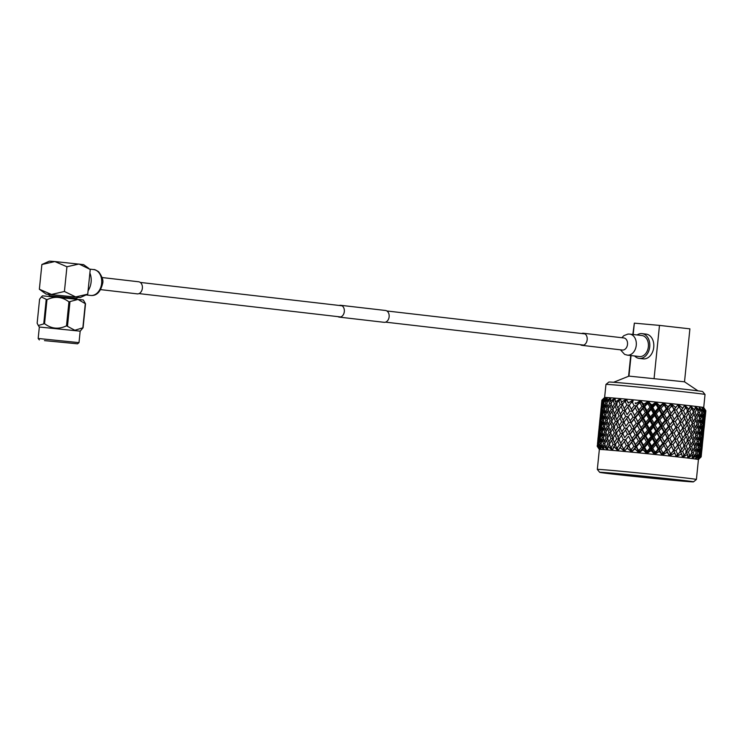 <?xml version="1.0" encoding="UTF-8"?>
<svg xmlns="http://www.w3.org/2000/svg" width="743" height="743" viewBox="0 0 743 743"><rect width="100%" height="100%" fill="white"/><g stroke="black" fill="none" stroke-linecap="round" stroke-linejoin="round"><path stroke-width="1.11" d="M385.403 310.472A5.953 4.356 96.6 0 1 385.487 310.481A5.953 4.356 96.6 0 1 389.128 316.843A5.953 4.356 96.6 0 1 384.196 322.323A5.953 4.356 96.6 0 1 384.112 322.313A5.953 4.356 96.6 0 1 384.029 322.304M339.207 305.457A5.953 4.356 96.6 0 1 340.582 305.289A5.953 4.356 96.6 0 1 340.666 305.299A5.953 4.356 96.6 0 1 344.315 311.651A5.953 4.356 96.6 0 1 339.384 317.131A5.953 4.356 96.6 0 1 339.3 317.122A5.953 4.356 96.6 0 1 337.916 316.629M44.469 340.619L77.551 343.814L44.469 340.619M39.351 339.932L38.172 338.474L79.009 342.625L80.17 331.164L39.333 327.022L38.311 325.518L44.543 323.66C51.388 328.843 58.706 329.567 66.498 325.824L74.829 330.254L83.086 327.747L80.17 331.164M45.927 340.749L75.563 343.6L45.927 340.749M41.357 296.94L42.5 295.825L83.337 299.977L85.519 303.785L77.959 299.429L68.932 301.862C62.087 296.68 54.768 295.965 46.976 299.698L41.357 296.94L39.583 299.243L37.15 323.205L38.311 325.518M72.879 297.999L76.492 298.491L77.941 297.302L48.323 294.302L49.502 295.751L72.879 297.999M88.073 290.81A15.185 11.108 -83.4 0 0 91.101 282.099A15.185 11.108 -83.4 0 0 89.884 273.006M41.877 264.517L54.824 261.545L66.935 266.756L64.427 291.479L51.481 294.451L39.36 289.241L41.877 264.517L49.372 261.155L54.824 261.545L83.587 264.629L88.826 268.409M64.427 291.479L75.665 296.921L87.73 294.172L90.247 269.458L79.009 264.016L66.935 266.756M39.36 289.241L46.029 294.07L48.425 294.423M77.82 297.404L80.244 297.544L87.73 294.172M80.244 297.544L46.029 294.07M46.196 299.633L43.763 323.595M68.932 301.862L66.498 325.824M44.543 323.66L46.976 299.698M85.287 303.748L82.854 327.709M67.511 325.936L69.944 301.974M83.086 327.747L85.519 303.785M138.328 281.746A6.083 4.449 96.6 0 1 138.644 281.773A6.083 4.449 96.6 0 1 142.387 288.117A6.083 4.449 96.6 0 1 137.557 293.884A6.083 4.449 96.6 0 1 137.241 293.866A6.083 4.449 96.6 0 1 136.935 293.81M674.83 480.34A41.673 0.548 -174.2 0 0 688.064 481.288A41.673 0.548 -174.2 0 0 663.183 478.26A41.673 0.548 -174.2 0 0 618.362 473.802A41.673 0.548 -174.2 0 0 605.136 472.864A41.673 0.548 -174.2 0 0 630.008 475.891A41.673 0.548 -174.2 0 0 674.83 480.34M634.643 355.981A12.473 9.12 -83.4 0 0 639.212 358.405A12.473 9.12 -83.4 0 0 639.389 358.423A12.473 9.12 -83.4 0 0 649.716 346.953A12.473 9.12 -83.4 0 0 642.082 333.635A12.473 9.12 -83.4 0 0 641.906 333.616A12.473 9.12 -83.4 0 0 637.076 334.954M643.048 358.85A12.473 9.12 -83.4 0 0 643.215 358.869A12.473 9.12 -83.4 0 0 643.392 358.888A12.473 9.12 -83.4 0 0 653.729 347.418A12.473 9.12 -83.4 0 0 646.085 334.099A12.473 9.12 -83.4 0 0 645.918 334.081M614.656 473.375A47.153 0.613 -174.2 0 0 599.694 472.316A47.153 0.613 -174.2 0 0 628.114 475.771A47.153 0.613 -174.2 0 0 678.535 480.777A47.153 0.613 -174.2 0 0 693.498 481.845A47.153 0.613 -174.2 0 0 665.644 478.446A47.153 0.613 -174.2 0 0 614.656 473.375M599.694 472.316L597.326 469.418A49.8 0.65 5.8 0 1 597.326 469.409A49.8 0.65 5.8 0 1 613.133 470.533A49.8 0.65 5.8 0 1 666.685 475.854A49.8 0.65 5.8 0 1 696.405 479.476A49.8 0.65 5.8 0 1 696.405 479.486L698.429 459.546A49.8 0.65 -174.2 0 0 698.429 459.546A49.8 0.65 -174.2 0 0 698.392 459.518A49.8 0.65 -174.2 0 0 697.473 459.323A49.8 0.65 -174.2 0 0 697.426 459.313A49.8 0.65 -174.2 0 0 695.355 459.007A49.8 0.65 -174.2 0 0 695.281 458.998L696.637 456.109A52.261 0.687 -174.2 0 0 696.033 456.035L692.095 458.58A49.8 0.65 -174.2 0 0 691.984 458.57L692.727 455.617A52.261 0.687 -174.2 0 0 691.937 455.524L687.767 458.059A49.8 0.65 -174.2 0 0 687.637 458.041L687.739 455.022A52.261 0.687 -174.2 0 0 686.773 454.911L682.492 457.447A49.8 0.65 -174.2 0 0 682.325 457.428L681.814 454.344A52.261 0.687 -174.2 0 0 680.69 454.224L676.381 456.759A49.8 0.65 -174.2 0 0 676.195 456.741L675.081 453.601A52.261 0.687 -174.2 0 0 673.836 453.471L669.592 456.026A49.8 0.65 -174.2 0 0 669.397 455.998L667.706 452.812A52.261 0.687 -174.2 0 0 666.369 452.663L662.301 455.245A49.8 0.65 -174.2 0 0 662.087 455.227L659.877 451.985A52.261 0.687 -174.2 0 0 658.484 451.837L654.676 454.447A49.8 0.65 -174.2 0 0 654.453 454.428L651.787 451.15A52.261 0.687 -174.2 0 0 650.366 451.001L646.912 453.657A49.8 0.65 -174.2 0 0 646.689 453.639L643.633 450.323A52.261 0.687 -174.2 0 0 642.221 450.184L639.184 452.886A49.8 0.65 -174.2 0 0 638.971 452.868L635.609 449.524A52.261 0.687 -174.2 0 0 634.243 449.394L631.643 451.985L627.928 448.781A52.261 0.687 -174.2 0 0 626.637 448.661L624.436 451.298L620.767 448.113A52.261 0.687 -174.2 0 0 619.588 448.001L618.185 450.88A49.8 0.65 -174.2 0 0 618.018 450.862L613.885 446.469L612.483 450.369A49.8 0.65 -174.2 0 0 612.334 450.36A49.8 0.65 -174.2 0 0 607.672 449.961A49.8 0.65 -174.2 0 0 607.551 449.952A49.8 0.65 -174.2 0 0 603.883 449.673A49.8 0.65 -174.2 0 0 603.79 449.664A49.8 0.65 -174.2 0 0 601.198 449.496A49.8 0.65 -174.2 0 0 601.143 449.487A49.8 0.65 -174.2 0 0 599.685 449.441A49.8 0.65 -174.2 0 0 599.657 449.441A49.8 0.65 -174.2 0 0 599.35 449.478A49.8 0.65 -174.2 0 0 599.35 449.487L597.326 469.409M605.963 384.419L608.861 382.06A47.153 0.613 5.8 0 1 623.823 383.128A47.153 0.613 5.8 0 1 674.245 388.134A47.153 0.613 5.8 0 1 702.664 391.589L705.033 394.487A49.8 0.65 -174.2 0 0 705.033 394.487A49.8 0.65 -174.2 0 0 675.015 390.846A49.8 0.65 -174.2 0 0 621.761 385.552A49.8 0.65 -174.2 0 0 605.963 384.419A49.8 0.65 -174.2 0 0 605.954 384.428L604.626 397.486A49.8 0.65 -174.2 0 0 604.626 397.496L604.663 397.468A49.8 0.65 -174.2 0 0 604.635 397.486M654.1 378.363L659.478 325.397L689.903 328.852L684.517 381.818L628.959 376.116L613.607 382.274M618.965 401.415A52.261 0.687 -174.2 0 0 618.464 401.369A52.261 0.687 -174.2 0 0 617.962 401.322L616.263 404.016L617.795 407.963L620.182 404.359L618.965 401.415L620.433 398.619A49.8 0.65 -174.2 0 0 615.176 398.155A49.8 0.65 -174.2 0 0 610.876 397.811A49.8 0.65 -174.2 0 0 607.644 397.57A49.8 0.65 -174.2 0 0 605.554 397.459A49.8 0.65 -174.2 0 0 604.663 397.468L601.886 400.171L601.245 406.765L601.941 400.161A52.261 0.687 -174.2 0 0 601.886 400.171M627.928 448.781L627.38 447.723L628.615 445.874L624.454 451.465A49.8 0.65 -174.2 0 0 618.185 450.88L618.018 450.862A49.8 0.65 -174.2 0 0 615.148 450.611A49.8 0.65 -174.2 0 0 612.483 450.369L608.703 447.026A52.261 0.687 -174.2 0 0 607.83 446.952L607.672 449.961L604.096 446.645A52.261 0.687 -174.2 0 0 603.409 446.599L603.883 449.673L600.604 446.394A52.261 0.687 -174.2 0 0 600.112 446.357L601.198 449.496L598.301 446.264A52.261 0.687 -174.2 0 0 598.031 446.255L599.564 449.264L597.261 446.264A52.261 0.687 -174.2 0 0 597.205 446.274L599.35 449.487M619.021 415.876L617.396 411.928L615.093 415.523L616.625 419.479L619.021 415.876L621.631 416.154L617.461 421.55L619.133 425.516L621.659 421.931L619.903 417.956M617.851 427.401L616.226 423.445L613.922 427.049L615.455 430.986L617.851 427.401L620.461 427.68L616.3 433.067L617.962 437.033L620.489 433.448L618.733 429.473M616.681 438.918L615.055 434.961L612.752 438.565L614.285 442.503L616.681 438.918L619.29 439.197L615.13 444.583L617.87 450.286L617.322 447.788A52.261 0.687 -174.2 0 0 616.439 447.713M614.303 447.518A52.261 0.687 -174.2 0 0 613.783 447.472A52.261 0.687 -174.2 0 0 613.263 447.425M701.253 455.868L701.169 456.861L698.429 459.546M701.16 456.824L701.819 450.063L701.104 456.806L698.903 459.007L701.16 456.824A52.261 0.687 -174.2 0 0 701.104 456.806M701.169 456.861L698.401 459.35M701.308 451.763L702.07 444.212L700.9 452.023M701.243 445.893L702.089 442.196L702.005 438.333L701.03 442.02L701.243 445.893L700.649 446.274M701.299 447.918L700.733 447.862L700.454 443.942L699.274 447.611L699.692 451.493L700.742 447.825M700.863 439.977L701.912 436.308L701.624 432.435L700.445 436.095L700.863 439.977L700.092 440.478M701.03 442.02L700.25 441.936M702.005 438.333L701.494 437.831M700.175 434.051L701.429 430.392L700.937 426.482L699.553 430.132L700.175 434.051L699.256 434.674M700.445 436.095L699.451 435.983M701.624 432.435L700.965 431.776M699.182 428.07L700.63 424.439L699.952 420.519L698.374 424.142L699.182 428.07L698.132 428.822M699.553 430.132L698.364 430.011M700.937 426.482L700.147 425.683M697.909 422.08L699.544 418.467L698.671 414.529L696.915 418.133L697.909 422.08L696.739 422.943M698.374 424.142L696.98 424.002M699.952 420.519L699.052 419.581M696.349 416.061L698.169 412.458L697.398 409.514A52.261 0.687 -174.2 0 0 696.628 409.421L695.179 412.096L696.349 416.061L695.076 417.055M697.398 409.514L695.281 406.337L696.628 409.421M698.541 459.369L700.881 456.75A52.261 0.687 -174.2 0 0 700.714 456.713L697.473 459.323L699.377 456.49A52.261 0.687 -174.2 0 0 698.987 456.434L695.281 458.998A49.8 0.65 -174.2 0 0 692.095 458.58L692.216 458.431M696.915 418.133L695.327 417.975M698.671 414.529L697.686 413.442M702.376 444.918L701.726 451.307M702.989 438.537L702.219 446.097L702.813 438.37M703.24 432.705L702.479 440.246L702.887 432.361M703.175 426.816L702.2 430.503L702.414 434.376L703.259 430.68L702.664 426.315M702.414 434.376L701.81 434.757M701.903 436.336L702.469 436.401M702.794 420.909L701.615 424.569L702.033 428.46L703.082 424.782L702.794 420.909L702.135 420.259M702.033 428.46L701.262 428.971M701.411 430.42L702.2 430.503M702.107 414.975L700.723 418.615L701.346 422.526L702.599 418.876L702.107 414.975L701.318 414.167M701.346 422.526L700.426 423.148M700.621 424.467L701.615 424.569M700.733 409.932L699.544 412.625L700.352 416.563L701.801 412.922L701.308 410.006A52.261 0.687 -174.2 0 0 700.733 409.932L699.098 406.811A49.8 0.65 -174.2 0 0 695.281 406.337A49.8 0.65 -174.2 0 0 690.451 405.762A49.8 0.65 -174.2 0 0 684.721 405.111L685.399 408.121L683.504 410.758L685.269 414.78L687.721 411.232L686.476 408.241A52.261 0.687 -174.2 0 0 685.399 408.121M701.308 410.006L699.098 406.811L702.516 411.009L702.804 410.201A52.261 0.687 -174.2 0 0 702.386 410.145M700.352 416.563L699.302 417.306M699.525 418.495L700.723 418.615M703.547 433.41L702.897 439.782M704.16 427.021L703.389 434.581L703.983 426.863M704.41 421.188L703.649 428.739L704.058 420.844M704.345 415.309L703.37 418.987L703.584 422.851L704.429 419.163L703.835 414.808M703.584 422.851L702.98 423.231M703.073 424.82L703.64 424.875M703.677 410.331L702.785 413.052L703.203 416.953L704.253 413.275L704.058 410.387A52.261 0.687 -174.2 0 0 703.677 410.331L701.81 407.183A49.8 0.65 -174.2 0 0 699.098 406.811L699.442 409.764A52.261 0.687 -174.2 0 0 698.866 409.69L699.079 410.554L699.442 409.764M704.058 410.387L701.81 407.183L704.754 411.334L704.949 410.526A52.261 0.687 -174.2 0 0 704.717 410.489M703.203 416.953L702.432 417.455M702.581 418.903L703.37 418.987M704.717 421.885L704.095 428.052M705.33 415.513L704.559 423.064L705.153 415.346M705.395 410.61L704.819 417.222L705.562 410.647A52.261 0.687 -174.2 0 0 705.395 410.61L703.352 407.443A49.8 0.65 -174.2 0 0 701.81 407.183L702.804 410.201M705.562 410.647L703.352 407.443L705.785 410.703L705.729 411.548L705.841 410.721L705.237 416.758M597.261 446.264L597.326 445.271L597.205 446.274M597.483 446.701L597.781 440.748M597.558 442.717L597.474 446.246L599.276 448.846L597.604 446.246A52.261 0.687 -174.2 0 0 597.474 446.246M598.301 446.264L598.264 445.252L598.031 446.255M597.604 446.246L598.226 439.494L597.604 443.274M598.756 443.32L598.217 443.265M598.264 445.252L598.849 444.881M598.496 433.754L597.734 441.305L598.682 433.643M598.087 437.571L597.957 438.769M598.607 437.516L598.663 441.296L599.629 437.543L599.434 433.745L598.282 437.516M598.421 434.358L598.951 429.222M598.774 431.757L598.626 435.528L599.387 431.748L599.397 427.968L598.672 431.785M600.604 446.394L600.455 445.373L600.112 446.357M599.257 446.311L600.195 443.357L599.787 439.55L598.756 443.283L598.96 446.292L600.781 448.893L599.257 446.311A52.261 0.687 -174.2 0 0 598.96 446.292M601.161 443.46L600.195 443.357M600.455 445.373L601.375 444.76M600.39 437.618L599.629 437.543M598.663 441.296L599.155 441.769M599.787 439.55L600.548 439.048M599.926 431.804L599.387 431.748M599.434 433.745L600.019 433.373M599.666 422.238L598.904 429.788L599.852 422.126M599.257 426.045L599.127 427.244M599.592 422.851L600.112 417.715M599.935 420.25L599.796 424.012L600.558 420.241L600.567 416.451L599.833 420.269M604.096 446.645L603.845 445.624L603.409 446.599M602.146 446.497L603.381 443.59L602.592 439.726L601.161 443.422L601.672 446.469L603.474 449.069L602.146 446.497A52.261 0.687 -174.2 0 0 601.672 446.469M604.746 443.692L605.564 446.766L607.291 449.366L606.186 446.812L607.709 443.933L606.557 440.032L604.746 443.692L603.381 443.59M603.845 445.624L605.025 444.769M601.626 433.856L600.39 437.59L600.855 441.407L602.229 437.711L601.626 433.856L602.545 433.243M603.39 437.794L604.254 441.658L606 437.998L605.016 434.107L603.39 437.794L602.229 437.711M600.855 441.407L601.626 442.187M602.592 439.726L603.65 439.002M600.957 428.024L599.926 431.767L600.195 435.584L601.366 431.85L600.957 428.024L601.719 427.531M602.332 431.943L601.366 431.85M600.195 435.584L600.827 436.215M600.604 422.228L599.833 429.77L600.799 426.027L600.604 422.228L601.189 421.857M601.561 426.101L600.799 426.027M599.833 429.77L600.325 430.253M601.096 420.287L600.558 420.241M600.836 410.721L600.075 418.272L601.022 410.61M600.428 414.529L600.298 415.727M600.762 411.325L601.282 406.198M608.703 447.026L608.359 445.986L607.83 446.952M606.186 446.812A52.261 0.687 -174.2 0 0 605.564 446.766M609.455 444.119L607.709 443.933M608.359 445.986L609.724 444.89M607.551 438.119L608.768 442.029L610.857 438.398L609.529 434.479L607.551 438.119L606 437.998M604.254 441.658L605.22 442.726M606.557 440.032L607.83 439.067M603.762 428.209L602.332 431.906L602.991 435.769L604.551 432.073L603.762 428.209L604.821 427.476M605.916 432.175L606.957 436.076L608.879 432.417L607.728 428.516L605.916 432.175L604.551 432.073M602.991 435.769L603.864 436.689M605.016 434.107L606.195 433.253M602.796 422.349L601.561 426.064L602.025 429.891L603.4 426.185L602.796 422.349L603.715 421.736M604.57 426.306L603.4 426.185M602.025 429.891L602.787 430.671M602.127 416.507L601.096 420.259L601.366 424.067L602.536 420.334L602.127 416.507L602.889 416.015M603.502 420.427L602.536 420.334M601.366 424.067L601.997 424.699M601.774 410.712L601.003 418.263L601.969 414.501L601.774 410.712L602.359 410.34M602.731 414.575L601.969 414.501M601.003 418.263L601.496 418.736M601.728 404.944L600.966 412.495L602.127 404.694M602.267 408.78L601.719 408.724M601.598 403.012L601.468 404.211M601.941 400.161L604.663 397.468L602.294 400.143A52.261 0.687 -174.2 0 0 602.155 400.143M611.285 447.249L613.068 444.398L611.591 440.46L609.446 444.082L610.523 447.184L612.13 449.775L611.285 447.249A52.261 0.687 -174.2 0 0 610.523 447.184M613.885 446.469L615.752 444.676L613.068 444.398M611.591 440.46L613.597 438.686L610.857 438.398M608.768 442.029L609.854 443.376M610.625 432.602L608.879 432.417M606.957 436.076L607.997 437.283M609.529 434.479L610.885 433.373M606.186 422.591L604.561 426.268L605.424 430.141L607.17 426.473L606.186 422.591L607.365 421.745M608.731 426.631L607.17 426.473M605.424 430.141L606.39 431.209M607.728 428.516L609 427.541M604.932 416.693L603.492 420.399L604.161 424.253L605.721 420.557L604.932 416.693L605.991 415.959M607.087 420.668L608.127 424.559L610.049 420.909L608.898 416.999L607.087 420.668L605.721 420.557M604.161 424.253L605.034 425.172M603.966 410.833L602.731 414.548L603.195 418.383L604.57 414.668L603.966 410.833L604.886 410.22M605.74 414.78L604.57 414.668M603.195 418.383L603.957 419.163M603.297 404.991L602.267 408.743L602.536 412.541L603.697 408.817L603.297 404.991L604.059 404.498M604.672 408.919L603.697 408.817M602.536 412.541L603.167 413.173M602.722 400.152L602.174 406.746L603.14 402.994L602.982 400.161A52.261 0.687 -174.2 0 0 602.722 400.152L605.554 397.459L603.948 400.208A52.261 0.687 -174.2 0 0 603.632 400.189M602.982 400.161L605.554 397.459L602.294 400.143M603.901 403.068L603.14 402.994M602.174 406.746L602.666 407.229M620.767 448.113L620.275 447.054L619.588 448.001M617.322 447.788L619.318 444.964L617.563 440.998M620.275 447.054L621.845 445.233L619.318 444.964M614.285 442.503L615.752 444.676M612.761 428.943L610.616 432.565L611.991 436.503L614.238 432.881L612.761 428.943L614.767 427.169L612.028 426.881L610.7 422.962L608.721 426.603L609.938 430.503L612.028 426.881M615.055 434.961L616.922 433.169L614.238 432.881M611.991 436.503L613.597 438.686M609.938 430.503L611.025 431.859M611.795 421.086L610.049 420.909M608.127 424.559L609.167 425.767M610.7 422.962L612.056 421.857M607.356 411.074L605.731 414.752L606.594 418.625L608.341 414.956L607.356 411.074L608.536 410.229M609.901 415.114L608.341 414.956M606.594 418.625L607.551 419.693M608.898 416.999L610.17 416.024M606.102 405.176L604.663 408.882L605.331 412.727L606.892 409.049L606.102 405.176L607.161 404.443M635.609 449.524L635.033 448.456L635.906 446.58L631.504 452.134A49.8 0.65 -174.2 0 0 624.649 451.484A49.8 0.65 -174.2 0 0 624.454 451.465M608.266 409.189L606.892 409.049M605.331 412.727L606.204 413.656M604.802 400.254L603.901 403.031L604.365 406.867L605.74 403.152L605.276 400.291A52.261 0.687 -174.2 0 0 604.802 400.254L607.644 397.57L606.344 400.366L606.502 401.211L606.836 400.393A52.261 0.687 -174.2 0 0 606.344 400.366M605.276 400.291L607.644 397.57L603.948 400.208M606.91 403.273L605.74 403.152M604.365 406.867L605.127 407.647M627.38 447.723L626.637 448.661M624.38 450.89L624.139 448.428L626.321 445.614L624.334 441.621L621.65 445.178L624.649 451.484M624.139 448.428A52.261 0.687 -174.2 0 0 623.163 448.335M631.736 442.326L628.866 445.856L631.504 451.568L631.578 449.134L633.881 446.348L631.736 442.326L632.795 440.469L628.615 445.874L626.321 445.614M621.445 435.537L618.882 439.122L620.674 443.088L623.321 439.531L621.445 435.537L623.015 433.717L620.489 433.448M624.334 441.621L625.736 439.791L623.321 439.531M628.55 436.206L625.68 439.875L627.789 443.757L630.621 440.227L628.55 436.206L625.773 439.763M620.674 443.088L621.845 445.233M617.962 437.033L619.29 439.197M615.455 430.986L616.922 433.169M613.932 417.427L611.786 421.058L613.161 424.987L615.408 421.374L613.932 417.427L615.938 415.643L613.198 415.356L611.87 411.446L609.892 415.077L611.108 418.996L613.198 415.356M616.226 423.445L618.092 421.652L615.408 421.374M613.161 424.987L614.767 427.169M611.108 418.996L612.195 420.352M610.068 405.483L608.257 409.152L609.297 413.034L611.22 409.393L610.068 405.483L611.34 404.508M692.123 458.487L691.984 458.57A49.8 0.65 -174.2 0 0 687.767 458.059L687.637 458.041A49.8 0.65 -174.2 0 0 682.492 457.447L682.325 457.428A49.8 0.65 -174.2 0 0 676.381 456.759L676.195 456.741A49.8 0.65 -174.2 0 0 669.592 456.026L669.397 455.998A49.8 0.65 -174.2 0 0 662.301 455.245L662.087 455.227A49.8 0.65 -174.2 0 0 654.676 454.447L654.453 454.428A49.8 0.65 -174.2 0 0 646.912 453.657L646.689 453.639A49.8 0.65 -174.2 0 0 639.184 452.886L638.971 452.868A49.8 0.65 -174.2 0 0 631.708 452.153A49.8 0.65 -174.2 0 0 631.504 452.134M612.966 409.569L611.22 409.393M609.297 413.034L610.337 414.241M611.87 411.446L613.226 410.35M608.099 400.496L606.901 403.235L607.765 407.118L609.511 403.44L608.768 400.542A52.261 0.687 -174.2 0 0 608.099 400.496L610.876 397.811L610.235 400.663L610.467 401.517L610.885 400.718A52.261 0.687 -174.2 0 0 610.235 400.663M608.768 400.542L610.876 397.811L606.836 400.393M611.062 403.57L612.278 407.48L614.368 403.848L613.374 400.923A52.261 0.687 -174.2 0 0 612.529 400.849L611.062 403.57L609.511 403.44M607.765 407.118L608.721 408.186M635.033 448.456L634.243 449.394M643.633 450.323L643.029 449.246L643.522 447.332L638.989 452.701M631.578 449.134A52.261 0.687 -174.2 0 0 630.519 449.032M639.584 443.097L636.584 446.608L639.045 452.311L639.444 449.905L641.831 447.128L639.584 443.097L640.271 441.203L635.906 446.58L633.881 446.348M631.504 451.568L631.708 452.153M636.194 436.949L633.259 440.478L635.432 444.5L638.404 440.98L636.194 436.949L637.076 435.064L632.795 440.469L630.621 440.227M627.789 443.757L628.866 445.856M625.504 430.104L622.82 433.661L624.733 437.664L627.491 434.107L625.504 430.104L626.906 428.274L624.491 428.005L622.615 424.03L620.052 427.596L621.845 431.572L624.491 428.005M632.906 430.81L630.036 434.349L632.135 438.37L635.051 434.831L632.906 430.81L633.965 428.943L629.785 434.358L627.491 434.107M625.736 439.791L631.624 451.985M629.72 424.699L626.851 428.349L628.959 432.24L631.791 428.702L629.72 424.699L626.943 428.237M621.845 431.572L623.015 433.717M622.615 424.03L624.185 422.21L621.659 421.931M619.133 425.516L620.461 427.68M616.625 419.479L618.092 421.652M615.102 405.91L612.956 409.542L614.331 413.461L616.579 409.857L615.102 405.91L617.108 404.136L614.368 403.848M617.396 411.928L619.263 410.136L616.579 409.857M614.331 413.461L615.938 415.643M613.374 400.923L615.176 398.155L612.529 400.849M612.278 407.48L613.365 408.836M643.029 449.246L642.221 450.184M651.787 451.15L651.286 448.113L646.726 453.471M639.444 449.905A52.261 0.687 -174.2 0 0 638.339 449.794M647.682 443.905L644.627 447.407L646.429 450.602L646.837 453.091L647.552 450.713L649.976 447.945L647.682 443.905L647.98 441.974L643.522 447.332L641.831 447.128M644.2 437.738L641.163 441.258L643.429 445.289L646.475 441.788L644.2 437.738L644.692 435.816L640.271 441.203L638.404 440.98M635.432 444.5L635.906 446.58L636.584 446.608M640.754 431.572L637.754 435.092L639.983 439.132L643.001 435.612L640.754 431.572L641.441 429.677L637.076 435.064L635.051 434.831M632.135 438.37L633.259 440.478M637.364 425.433L634.429 428.962L636.602 432.983L639.574 429.463L637.364 425.433L638.237 423.547L633.965 428.943L631.791 428.702M628.959 432.24L630.036 434.349M626.674 418.588L623.99 422.154L625.903 426.148L628.652 422.591L626.674 418.588L628.076 416.749L625.662 416.489L623.786 412.504L621.222 416.08L623.015 420.055L625.662 416.489M634.076 419.293L631.206 422.832L633.305 426.853L636.222 423.315L634.076 419.293L635.135 417.427L630.956 422.841L628.652 422.591M626.906 428.274L639.184 452.886M630.891 413.173L628.021 416.832L630.12 420.724L632.962 417.185L630.891 413.173L628.114 416.721M623.015 420.055L624.185 422.21M621.074 406.449L618.631 410.043L620.303 414L622.829 410.424L621.074 406.449L622.801 404.638L620.182 404.359M623.786 412.504L625.355 410.693L622.829 410.424M620.303 414L621.631 416.154M615.984 401.146A52.261 0.687 -174.2 0 0 615.195 401.081L615.501 401.944L620.433 398.619L617.962 401.322M617.795 407.963L619.263 410.136M651.174 450.072L650.366 451.001M659.877 451.985L659.013 448.911L654.518 454.27M647.552 450.713A52.261 0.687 -174.2 0 0 646.429 450.602M655.837 444.741L652.781 448.233L654.583 451.438L654.676 453.889L658.103 448.781L655.837 444.741L655.753 442.763L651.286 448.113L649.976 447.945M652.345 438.565L649.289 442.066L651.583 446.116L654.639 442.614L652.345 438.565L652.456 436.596L647.98 441.974L646.475 441.788M643.429 445.289L643.522 447.332L644.627 447.407M648.853 432.38L645.797 435.89L648.082 439.949L651.147 436.429L648.853 432.38L649.15 430.448L644.692 435.816L643.001 435.612M639.983 439.132L640.271 441.203L641.163 441.258M645.361 426.222L642.333 429.733L644.599 433.773L647.645 430.262L645.361 426.222L645.862 424.299L641.441 429.677L639.574 429.463M636.602 432.983L637.076 435.064L637.754 435.092M641.924 420.055L638.924 423.584L641.153 427.615L644.172 424.104L641.924 420.055L642.611 418.16L638.237 423.547L636.222 423.315M633.305 426.853L634.429 428.962M638.534 413.916L635.599 417.436L637.773 421.467L640.745 417.938L638.534 413.916L639.407 412.031L635.135 417.427L632.962 417.185M630.12 420.724L631.206 422.832M627.844 407.071L625.16 410.638L627.073 414.622L629.823 411.074L627.844 407.071L629.247 405.241L626.832 404.972L625.43 402A52.261 0.687 -174.2 0 0 624.287 401.898L622.393 404.564L624.185 408.548L626.832 404.972M635.246 407.777L632.377 411.316L634.476 415.328L637.392 411.808L635.246 407.777L636.305 405.91L632.126 411.334L629.823 411.074M628.076 416.749L646.912 453.657M625.43 402L626.525 399.177L624.287 401.898M632.59 402.678L633.296 399.808L629.191 405.316L631.29 409.217L634.132 405.669L632.59 402.678A52.261 0.687 -174.2 0 0 631.346 402.557L629.275 405.204M624.185 408.548L625.355 410.693M655.707 451.549A52.261 0.687 -174.2 0 0 654.583 451.438M659.282 450.908L658.484 451.837M667.706 452.812L666.499 449.701L662.171 455.069M663.843 445.568L660.861 449.069L662.607 452.273L662.375 454.688L666.016 449.617L663.378 443.562L659.013 448.911L658.103 448.781M660.453 439.401L657.425 442.902L659.682 446.942L662.682 443.45L660.453 439.401L660.183 437.395L655.753 442.763L654.639 442.614M651.583 446.116L651.286 448.113L652.781 448.233M657.007 433.215L653.951 436.717L656.236 440.775L659.273 437.265L657.007 433.215L656.923 431.237L652.456 436.596L651.147 436.429M648.082 439.949L647.98 441.974L649.289 442.066M653.515 427.049L650.459 430.55L652.753 434.59L655.809 431.098L653.515 427.049L653.626 425.089L649.15 430.448L647.645 430.262M644.599 433.773L644.692 435.816L645.797 435.89M650.023 420.863L646.967 424.383L649.252 428.432L652.317 424.922L650.023 420.863L650.32 418.931L645.862 424.299L644.172 424.104M641.153 427.615L641.441 429.677L642.333 429.733M646.531 414.705L643.503 418.216L645.769 422.256L648.815 418.746L646.531 414.705L647.032 412.792L642.611 418.16L640.745 417.938M637.773 421.467L638.237 423.547L638.924 423.584M643.085 408.548L640.095 412.068L642.323 416.099L645.342 412.588L643.085 408.548L643.772 406.644L639.407 412.031L637.392 411.808M634.476 415.328L635.599 417.436M628.847 402.325A52.261 0.687 -174.2 0 0 627.816 402.223L628.244 403.105L633.296 399.808L631.346 402.557M640.271 403.421A52.261 0.687 -174.2 0 0 638.952 403.291L636.77 405.919L638.943 409.95L641.915 406.421L640.271 403.421L640.577 400.514L636.305 405.91L634.132 405.669M631.29 409.217L632.377 411.316M663.694 452.385A52.261 0.687 -174.2 0 0 662.607 452.273M667.14 451.735L666.369 452.663M675.081 453.601L673.567 450.462L669.499 455.849M671.505 446.385L668.654 449.896L670.297 453.091L669.74 455.478L673.529 450.416L670.678 444.333L666.016 449.617M668.31 440.227L665.384 443.738L667.539 447.778L670.418 444.268L667.669 438.184L663.378 443.562L662.682 443.45M659.682 446.942L659.013 448.911L660.861 449.069M665.013 434.051L662.032 437.553L664.242 441.611L667.186 438.101L664.548 432.036L660.183 437.395L659.273 437.265M656.236 440.775L655.753 442.763L657.425 442.902M661.623 427.884L658.595 431.386L660.852 435.426L663.852 431.924L661.623 427.884L661.354 425.888L656.923 431.237L655.809 431.098M652.753 434.59L652.456 436.596L653.951 436.717M658.177 421.699L655.122 425.21L657.406 429.259L660.443 425.758L658.177 421.699L658.094 419.721L653.626 425.089L652.317 424.922M649.252 428.432L649.15 430.448L650.459 430.55M654.685 415.532L651.63 419.024L653.924 423.083L656.979 419.572L654.685 415.532L654.797 413.572L650.32 418.931L648.815 418.746M645.769 422.256L645.862 424.299L646.967 424.383M651.193 409.356L648.128 412.867L650.422 416.907L653.487 413.405L651.193 409.356L651.49 407.415L647.032 412.792L645.342 412.588M642.323 416.099L642.611 418.16L643.503 418.216M636.287 403.031A52.261 0.687 -174.2 0 0 635.181 402.929L635.646 403.811L640.577 400.514L638.952 403.291M648.286 404.22A52.261 0.687 -174.2 0 0 646.93 404.081L644.673 406.7L646.939 410.74L649.986 407.229L648.286 404.22L648.202 401.266L643.772 406.644L641.915 406.421M638.943 409.95L639.407 412.031L640.095 412.068M671.328 453.193A52.261 0.687 -174.2 0 0 670.297 453.091M674.56 452.533L673.836 453.471M675.731 441.026L674.737 438.946L670.678 444.333L673.567 450.462L677.653 445.057L675.731 441.026L672.972 444.546L674.96 448.577L673.567 450.462L673.91 451.205L673.529 450.416M667.539 447.778L666.499 449.701L668.654 449.896M671.904 442.429L674.69 438.899L672.675 434.869L669.824 438.379L671.904 442.429L670.418 444.268M672.675 434.869L671.848 432.816L667.186 438.101M664.242 441.611L663.378 443.562L665.384 443.738M669.48 428.711L666.555 432.212L668.709 436.252L671.588 432.751L668.839 426.668L664.548 432.036L663.852 431.924M660.852 435.426L660.183 437.395L662.032 437.553M666.183 422.535L663.202 426.045L665.412 430.095L668.356 426.584L665.719 420.519L661.354 425.888L660.443 425.758M657.406 429.259L656.923 431.237L658.595 431.386M662.793 416.368L659.765 419.86L662.022 423.919L665.022 420.408L662.793 416.368L662.524 414.371L658.094 419.721L656.979 419.572M653.924 423.083L653.626 425.089L655.122 425.21M659.338 410.182L656.292 413.693L658.577 417.733L661.614 414.241L659.338 410.182L659.264 408.204L654.797 413.572L653.487 413.405M650.422 416.907L650.32 418.931L651.63 419.024M644.153 403.802A52.261 0.687 -174.2 0 0 643.001 403.69L643.494 404.573L648.202 401.266L646.93 404.081M656.44 405.037A52.261 0.687 -174.2 0 0 655.075 404.898L652.791 407.517L655.085 411.566L658.149 408.056L656.44 405.037L655.967 402.056L651.49 407.415L649.986 407.229M646.939 410.74L647.032 412.792L648.128 412.867M678.415 453.973L680.439 451.177L678.628 447.165L675.981 450.685L677.477 453.871L676.604 456.221L678.415 453.973A52.261 0.687 -174.2 0 0 677.477 453.871M681.814 454.344L681.359 453.286L680.69 454.224M681.359 453.286L680.049 451.177L682.65 451.428L683.95 454.586L682.78 456.908L684.777 454.688A52.261 0.687 -174.2 0 0 683.95 454.586M678.628 447.165L677.477 445.076L679.994 445.317L681.758 449.32L684.21 445.781L682.529 441.769L679.994 445.317M673.567 450.462L675.981 450.685M676.901 429.51L675.907 427.429L671.848 432.816L674.737 438.946L678.823 433.531L676.901 429.51L674.142 433.02L676.13 437.051L674.737 438.946L675.081 439.689L674.69 438.899M668.709 436.252L667.669 438.184L670.678 444.333L672.972 444.546M673.074 430.912L675.861 427.392L673.845 423.352L670.994 426.863L673.074 430.912L671.588 432.751M665.412 430.095L664.548 432.036L667.669 438.184L669.824 438.379M673.845 423.352L673.019 421.29L668.356 426.584M662.022 423.919L661.354 425.888L664.548 432.036L666.555 432.212M670.65 417.194L667.725 420.696L669.88 424.745L672.759 421.225L670.01 415.161L665.719 420.519L665.022 420.408M658.577 417.733L658.094 419.721L661.354 425.888L663.202 426.045M667.353 411.018L664.372 414.529L666.582 418.569L669.527 415.068L666.889 409.003L662.524 414.371L661.614 414.241M655.085 411.566L654.797 413.572L658.094 419.721L659.765 419.86M652.261 404.619A52.261 0.687 -174.2 0 0 651.091 404.498L651.592 405.39L655.967 402.056L655.075 404.898M664.539 405.873A52.261 0.687 -174.2 0 0 663.193 405.734L660.936 408.344L663.193 412.402L666.192 408.891L663.694 402.845L659.264 408.204L658.149 408.056M651.592 405.39L651.49 407.415L654.797 413.572L656.292 413.693M679.799 435.639L677.152 439.169L679.037 443.2L681.61 439.661L678.647 433.55L681.164 433.791L682.928 437.803L685.38 434.265L683.699 430.262L681.164 433.791M684.777 454.688L686.597 451.874L685.055 447.88L682.65 451.428M687.739 455.022L687.368 453.964L686.773 454.911M687.368 453.964L685.77 451.828L688.51 452.097L689.569 455.236L688.12 457.53L690.275 455.32A52.261 0.687 -174.2 0 0 689.569 455.236M685.055 447.88L683.597 445.763L686.281 446.023L687.767 450.007L689.922 446.441L688.538 442.456L686.281 446.023M681.758 449.32L680.049 451.177M682.529 441.769L681.22 439.661L683.82 439.912L685.455 443.924L687.767 440.358L686.226 436.364L683.82 439.912M679.037 443.2L677.477 445.076M674.737 438.946L677.152 439.169M676.241 428.163L675.861 427.392M669.88 424.745L668.839 426.668L671.848 432.816L674.142 433.02M678.071 417.993L675.313 421.504L677.3 425.544L679.994 422.015L677.077 415.922L672.759 421.225M666.582 418.569L665.719 420.519L668.839 426.668L670.994 426.863M675.015 411.836L672.164 415.356L674.245 419.386L677.031 415.876L674.189 409.774L669.527 415.068M663.193 412.402L662.524 414.371L665.719 420.519L667.725 420.696M660.416 405.446A52.261 0.687 -174.2 0 0 659.245 405.325L659.747 406.217L663.694 402.845L663.193 405.734M672.369 406.7A52.261 0.687 -174.2 0 0 671.078 406.57L668.895 409.179L671.05 413.229L673.929 409.718L671.18 403.635L666.889 409.003L666.192 408.891M659.747 406.217L659.264 408.204L662.524 414.371L664.372 414.529M680.969 424.123L678.322 427.662L680.207 431.683L682.78 428.154L679.817 422.033L682.334 422.275L684.099 426.287L686.551 422.739L684.87 418.736L682.334 422.275M690.275 455.32L691.835 452.487L690.609 448.531L688.51 452.097M692.727 455.617L692.439 454.567L691.937 455.524M692.439 454.567L691.371 453.341M690.609 448.531L689.495 447.165M687.767 450.007L685.77 451.828M688.538 442.456L686.941 440.311L689.68 440.58L691.009 444.565L693.005 440.971L691.779 437.005L689.68 440.58M685.455 443.924L683.597 445.763M686.226 436.364L684.767 434.237L687.451 434.497L688.937 438.491L691.092 434.924L689.708 430.94L687.451 434.497M682.928 437.803L681.22 439.661M683.699 430.262L682.39 428.144L684.99 428.395L686.625 432.407L688.937 428.85L687.396 424.847L684.99 428.395M680.207 431.683L678.647 433.55M674.245 419.386L673.019 421.29L675.907 427.429L677.3 425.544L675.907 427.429L678.322 427.662M677.412 416.647L677.031 415.876M671.05 413.229L670.01 415.161L673.019 421.29L675.313 421.504M668.403 406.282A52.261 0.687 -174.2 0 0 667.27 406.161L667.753 407.053L671.18 403.635L671.078 406.57M679.743 407.498A52.261 0.687 -174.2 0 0 678.545 407.368L676.483 409.987L678.47 414.027L681.164 410.498L678.248 404.396L673.929 409.718M667.753 407.053L666.889 409.003L670.01 415.161L672.164 415.356M682.139 412.616L679.492 416.145L681.377 420.166L683.95 416.637L680.987 410.517L683.504 410.758M693.6 443.051L691.668 446.645L692.838 450.602L694.659 447.007L693.6 443.051L692.541 441.825M694.751 455.868L696.033 453.007L695.16 449.078L693.405 452.682L694.194 455.793L692.495 458.059L694.751 455.868A52.261 0.687 -174.2 0 0 694.194 455.793M696.637 456.109L696.442 455.069L696.033 456.035M696.442 455.069L695.541 454.122M695.16 449.078L694.176 447.992M691.817 452.515L693.405 452.682M692.838 450.602L691.566 451.595M689.903 446.469L691.668 446.645M691.009 444.565L689.671 445.689M691.779 437.005L690.665 435.639M688.937 438.491L686.941 440.311M689.708 430.94L688.111 428.795L690.851 429.064L692.179 433.048L694.176 429.463L692.95 425.488L690.851 429.064M686.625 432.407L684.767 434.237M687.396 424.847L685.938 422.721L688.622 422.981L690.108 426.974L692.262 423.399L690.879 419.423L688.622 422.981M684.099 426.287L682.39 428.144M681.377 420.166L679.817 422.033M684.87 418.736L683.551 416.637L686.16 416.888L687.795 420.882L690.108 417.334L688.566 413.331L686.16 416.888M676.028 407.099A52.261 0.687 -174.2 0 0 674.96 406.978L675.415 407.87L678.248 404.396L678.545 407.368M675.415 407.87L674.189 409.774L677.077 415.922L678.47 414.027L677.077 415.922L679.492 416.145M686.476 408.241L684.721 405.111A49.8 0.65 -174.2 0 0 678.248 404.396A49.8 0.65 -174.2 0 0 671.18 403.635A49.8 0.65 -174.2 0 0 663.694 402.845A49.8 0.65 -174.2 0 0 655.967 402.056A49.8 0.65 -174.2 0 0 648.202 401.266A49.8 0.65 -174.2 0 0 640.577 400.514A49.8 0.65 -174.2 0 0 633.296 399.808A49.8 0.65 -174.2 0 0 626.525 399.177A49.8 0.65 -174.2 0 0 620.433 398.619L621.473 402.474L622.021 401.694A52.261 0.687 -174.2 0 0 621.102 401.601M694.77 431.544L692.838 435.129L694.008 439.085L695.829 435.491L694.77 431.544L693.711 430.318M696.33 437.553L694.575 441.166L695.569 445.113L697.203 441.491L696.33 437.553L695.346 436.466M697.612 443.552L696.033 447.184L696.841 451.103L698.29 447.481L697.612 443.552L696.711 442.605M698.104 456.304L699.089 453.416L698.596 449.524L697.222 453.165L697.714 456.248L695.801 458.487L698.104 456.304A52.261 0.687 -174.2 0 0 697.714 456.248M699.377 456.49L699.293 455.459L698.987 456.434M699.293 455.459L698.624 454.809M698.596 449.524L697.807 448.726M696.024 453.035L697.222 453.165M696.841 451.103L695.792 451.846M694.64 447.045L696.033 447.184M695.569 445.113L694.399 445.986M692.987 441.008L694.575 441.166M694.008 439.085L692.736 440.079M691.074 434.952L692.838 435.129M692.179 433.048L690.841 434.163M692.95 425.488L691.835 424.123M690.108 426.974L688.111 428.795M690.879 419.423L689.281 417.287L692.021 417.557L693.349 421.522L695.346 417.947L694.12 413.972L692.021 417.557M687.795 420.882L685.938 422.721M685.269 414.78L683.551 416.637M688.566 413.331L687.108 411.204L689.783 411.464L691.278 415.458L693.433 411.882L690.451 405.762L694.519 410.006L694.974 409.217A52.261 0.687 -174.2 0 0 694.241 409.133M602.982 399.102L603.66 398.434M610.885 400.718L615.176 398.155L615.195 401.081M622.021 401.694L626.525 399.177L627.816 402.223M635.646 403.811L635.181 402.929M643.494 404.573L643.772 406.644L640.577 400.514L643.001 403.69M652.791 407.517L651.49 407.415L648.202 401.266L651.091 404.498M660.936 408.344L659.264 408.204L655.967 402.056L659.245 405.325M668.895 409.179L666.889 409.003L663.694 402.845L667.27 406.161M676.483 409.987L674.189 409.774L671.18 403.635L674.96 406.978M683.114 407.87A52.261 0.687 -174.2 0 0 682.139 407.758L682.548 408.641L684.721 405.111L688.965 409.365L689.485 408.585A52.261 0.687 -174.2 0 0 688.612 408.483M678.248 404.396L682.139 407.758M689.485 408.585L690.451 405.762L691.473 408.808L689.783 411.464M694.974 409.217L695.281 406.337L698.866 409.69M693.182 411.13L694.519 410.006M692.411 408.919A52.261 0.687 -174.2 0 0 691.473 408.808M693.005 412.606L694.12 413.972M695.179 412.096L693.414 411.919M696.999 423.965L695.94 420.027L694.008 423.603L695.179 427.569L696.999 423.965M694.881 418.801L695.94 420.027M704.949 410.526L703.352 407.443A49.8 0.65 -174.2 0 1 703.705 407.545A49.8 0.65 -174.2 0 0 703.705 407.545L705.841 410.721A52.261 0.687 -174.2 0 0 705.785 410.703M698.374 429.983L697.501 426.036L695.745 429.649L696.739 433.596L698.374 429.983M696.516 424.95L697.501 426.036M699.46 435.955L698.782 432.045L697.203 435.658L698.011 439.587L699.46 435.955M697.881 431.098L698.782 432.045M700.259 441.899L699.767 437.998L698.392 441.648L699.005 445.559L700.259 441.899M698.977 437.2L699.767 437.998M699.795 443.292L700.454 443.942M700.259 456.629A52.261 0.687 -174.2 0 0 700.036 456.592L697.956 458.812L700.259 456.629L700.835 449.859L699.86 453.527L700.036 456.592M700.324 449.357L700.835 449.859M700.881 456.75L700.9 455.728L700.714 456.713M633.194 334.499L634.346 323.149L632.832 334.461M628.959 376.116L631.048 355.563M659.478 325.397L634.346 323.149M699.079 453.453L699.86 453.527M699.692 451.493L698.922 451.995M698.281 447.509L699.274 447.611M699.005 445.559L698.086 446.19M697.194 441.528L698.392 441.648M698.011 439.587L696.962 440.33M695.81 435.519L697.203 435.658M696.739 433.596L695.569 434.469M704.754 411.334L704.15 411.715M704.243 413.303L704.81 413.368M694.157 429.491L695.745 429.649M695.179 427.569L693.906 428.562M702.516 411.009L701.596 411.631M701.791 412.95L702.785 413.052M692.244 423.426L694.008 423.603M693.349 421.522L692.012 422.646M699.079 410.554L697.9 411.427M698.151 412.486L699.544 412.625M691.278 415.458L689.281 417.287M688.965 409.365L687.108 411.204M682.548 408.641L680.987 410.517M669.592 456.026L643.772 406.644L644.673 406.7M662.301 455.245L639.407 412.031L636.77 405.919M629.247 405.241L654.676 454.447M621.473 402.474L622.801 404.638M615.501 401.944L617.108 404.136M610.467 401.517L611.508 402.725M606.502 401.211L607.375 402.139M603.706 401.025L604.338 401.657M677.077 415.922L677.421 416.665M675.907 427.429L676.251 428.182M623.971 449.998L624.575 451.307M627.324 355.135L639.426 356.538A10.588 7.736 -83.4 0 0 648.36 346.712A10.588 7.736 -83.4 0 0 641.859 335.511L629.767 334.109A10.588 7.736 -83.4 0 1 636.259 345.309A10.588 7.736 -83.4 0 1 627.324 355.135L624.622 354.392L620.451 349.814M580.404 344.706A6.083 4.449 -83.4 0 0 582.038 345.365A6.083 4.449 -83.4 0 0 587.174 339.709A6.083 4.449 -83.4 0 0 583.441 333.273A6.083 4.449 -83.4 0 0 581.695 333.533M93.646 269.57A13.03 9.529 96.6 0 1 101.661 283.148A13.03 9.529 96.6 0 1 91.315 295.5A13.03 9.529 96.6 0 1 90.646 295.463L91.677 295.538C96.989 295.528 100.63 291.535 102.599 283.557C103.593 280.687 102.293 276.758 98.68 271.789C95.875 270.006 94.194 269.263 93.637 269.57L89.801 269.124M582.038 345.365L622.374 350.037A6.083 4.449 -83.4 0 0 627.51 344.38A6.083 4.449 -83.4 0 0 623.776 337.944L623.897 337.954M585.085 333.923L386.871 310.973M342.049 305.791L140.288 282.424M583.784 345.096L385.571 322.146M340.758 316.964L138.987 293.596M385.487 310.481L340.666 305.299M384.112 322.313L339.3 317.122M77.551 343.814L79.009 342.625M76.427 299.076L76.492 298.491M49.447 296.336L49.512 295.742M38.172 338.474L39.333 327.013M102.125 277.538L138.644 281.773M100.723 289.631L137.241 293.866M86.058 294.925L90.646 295.463M639.212 358.405L643.215 358.869M702.191 446.905L701.949 449.329M703.361 435.389L703.119 437.803M704.531 423.863L704.29 426.287M705.701 412.346L705.451 414.77M598.728 431.209L598.607 432.38M599.898 419.693L599.777 420.863M601.068 408.176L600.948 409.347M705.033 394.496L703.714 407.554M684.507 381.809L697.974 390.846M630.696 355.526L628.606 376.134M693.498 481.845L696.405 479.486M642.082 333.635L646.085 334.099M621.854 337.721L623.869 335.66L627.984 334.053L629.767 334.109M623.776 337.944L583.441 333.273"/></g></svg>
